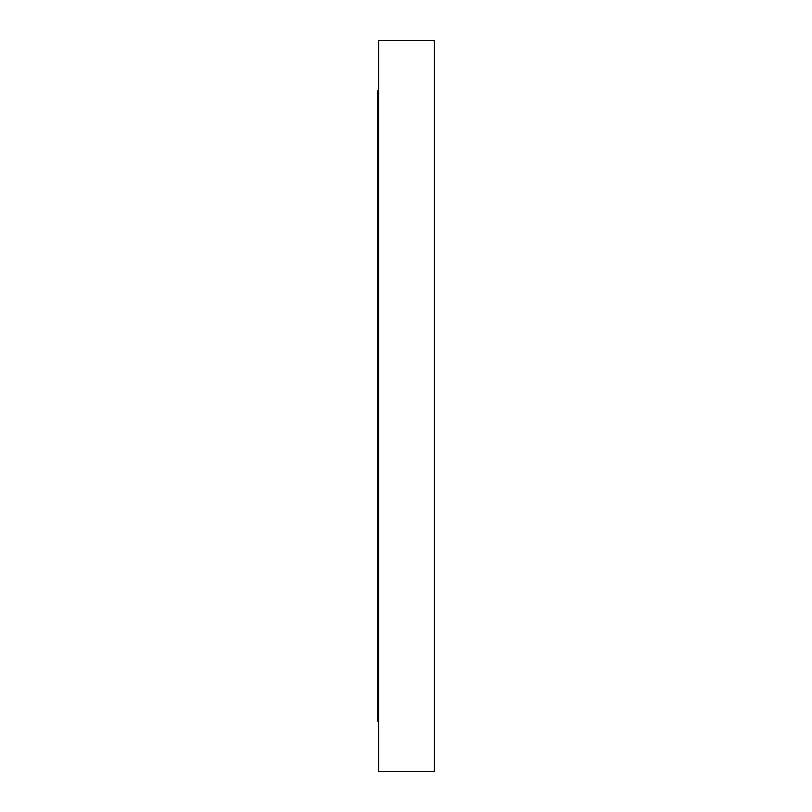 <?xml version="1.0" encoding="UTF-8"?>
<svg xmlns="http://www.w3.org/2000/svg" width="812" height="812" viewBox="0 0 812 812"><rect width="100%" height="100%" fill="white"/><g stroke="black" fill="none" stroke-linecap="round" stroke-linejoin="round"><path stroke-width="1.22" d="M378.646 721.076L377.56 721.076L377.56 90.924L378.646 90.924M434.44 406L434.44 40.6L378.646 40.6L378.646 771.4L434.44 771.4L434.44 406"/></g></svg>
